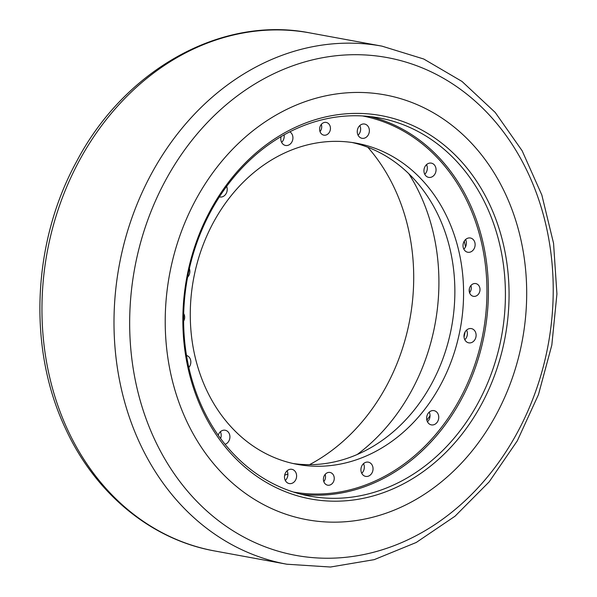 <?xml version="1.0" encoding="UTF-8"?>
<svg xmlns="http://www.w3.org/2000/svg" width="597" height="597" viewBox="0 0 597 597"><rect width="100%" height="100%" fill="white"/><g stroke="black" fill="none" stroke-linecap="round" stroke-linejoin="round"><path stroke-width="0.9" d="M446.257 121.072A215.957 179.436 -79.6 0 1 496.308 414.475A215.957 179.436 -79.6 0 1 245.651 493.532A215.957 179.436 -79.6 0 1 195.6 200.129A215.957 179.436 -79.6 0 1 446.257 121.072M464.287 241.084A190.943 158.645 -79.6 0 1 465.496 246.919M469.361 288.702A190.943 158.645 -79.6 0 1 469.332 291.873M465.07 332.014A190.943 158.645 -79.6 0 1 464.436 335.148A190.943 158.645 -79.6 0 1 464.033 337.014M430.034 415.691A190.943 158.645 -79.6 0 1 426.848 420.146M408.803 173.72A191.6 159.19 -79.6 0 1 433.974 329.574A191.6 159.19 -79.6 0 1 357.237 454.489M352.051 142.489A163.287 135.668 -79.6 0 1 450.653 331.738A163.287 135.668 -79.6 0 1 293.09 463.518M459.377 333.335A163.287 135.668 -79.6 0 1 297.433 464.406A163.287 135.668 -79.6 0 1 194.48 274.277A163.287 135.668 -79.6 0 1 356.424 143.205A163.287 135.668 -79.6 0 1 459.377 333.335M189.368 268.613A7.246 6.015 -79.6 0 1 189.674 273.202A7.246 6.015 -79.6 0 1 187.585 277.217M226.651 186.361A7.246 6.015 -79.6 0 1 225.509 194.525A7.246 6.015 -79.6 0 1 219.86 196.973A7.246 6.015 -79.6 0 1 219.39 196.861M289.821 131.833A7.246 6.015 -79.6 0 1 292.888 138.705A7.246 6.015 -79.6 0 1 288.515 145.131A7.246 6.015 -79.6 0 1 285.56 145.467A7.246 6.015 -79.6 0 1 281.097 136.601M281.627 142.355A7.246 6.015 100.4 0 0 284.097 134.885M361.819 138.258A7.246 6.015 -79.6 0 1 357.409 129.967A7.246 6.015 -79.6 0 1 364.618 124.042A7.246 6.015 -79.6 0 1 364.804 124.086A7.246 6.015 -79.6 0 1 369.207 132.37A7.246 6.015 -79.6 0 1 361.998 138.295A7.246 6.015 -79.6 0 1 361.819 138.258M358.066 135.183A7.246 6.015 100.4 0 0 359.834 125.549M425.765 175.734A7.246 6.015 -79.6 0 1 424.668 167.257A7.246 6.015 -79.6 0 1 431.31 163.13A7.246 6.015 -79.6 0 1 434.228 164.772A7.246 6.015 -79.6 0 1 435.332 173.249A7.246 6.015 -79.6 0 1 428.691 177.376A7.246 6.015 -79.6 0 1 425.765 175.734M424.751 174.272A7.246 6.015 100.4 0 0 426.527 164.638M463.235 247.531A7.246 6.015 -79.6 0 1 470.376 238.002A7.246 6.015 -79.6 0 1 474.906 242.718A7.246 6.015 -79.6 0 1 467.764 252.247A7.246 6.015 -79.6 0 1 463.235 247.531M463.824 249.143A7.246 6.015 100.4 0 0 465.593 239.509M464.182 334.41A7.246 6.015 -79.6 0 1 471.361 328.596A7.246 6.015 -79.6 0 1 475.928 337.029A7.246 6.015 -79.6 0 1 468.749 342.842A7.246 6.015 -79.6 0 1 464.182 334.41M464.809 339.73A7.246 6.015 100.4 0 0 466.578 330.104M428.347 413.087A7.246 6.015 -79.6 0 1 433.997 410.639A7.246 6.015 -79.6 0 1 438.497 415.243A7.246 6.015 -79.6 0 1 437.034 422.437A7.246 6.015 -79.6 0 1 431.385 424.885A7.246 6.015 -79.6 0 1 426.885 420.273A7.246 6.015 -79.6 0 1 428.347 413.087M427.445 421.781A7.246 6.015 100.4 0 0 429.213 412.146M365.342 462.481A7.246 6.015 -79.6 0 1 368.297 462.145A7.246 6.015 -79.6 0 1 373.043 468.585A7.246 6.015 -79.6 0 1 368.633 476.063A7.246 6.015 -79.6 0 1 365.677 476.391A7.246 6.015 -79.6 0 1 360.924 469.951A7.246 6.015 -79.6 0 1 365.342 462.481M361.745 473.287A7.246 6.015 100.4 0 0 363.513 463.653M292.045 469.354A7.246 6.015 -79.6 0 1 296.448 477.645A7.246 6.015 -79.6 0 1 289.239 483.563A7.246 6.015 -79.6 0 1 289.052 483.525A7.246 6.015 -79.6 0 1 284.65 475.242A7.246 6.015 -79.6 0 1 291.858 469.317A7.246 6.015 -79.6 0 1 292.045 469.354M285.306 480.458A7.246 6.015 100.4 0 0 287.075 470.824M218.211 435.198A7.246 6.015 -79.6 0 1 225.166 430.236A7.246 6.015 -79.6 0 1 228.091 431.877A7.246 6.015 -79.6 0 1 229.673 438.922A7.246 6.015 -79.6 0 1 225.076 444.31M220.577 438.497A7.246 6.015 100.4 0 0 220.383 431.743M186.503 355.454A7.246 6.015 -79.6 0 1 190.622 360.081A7.246 6.015 -79.6 0 1 188.839 367.521M183.689 313.612A6.477 5.38 -79.6 0 1 184.518 318.835A6.477 5.38 -79.6 0 1 183.615 321.149M323.693 135.123A6.477 5.38 -79.6 0 1 319.753 127.721A6.477 5.38 -79.6 0 1 326.193 122.422A6.477 5.38 -79.6 0 1 326.358 122.46A6.477 5.38 -79.6 0 1 330.298 129.862A6.477 5.38 -79.6 0 1 323.858 135.161A6.477 5.38 -79.6 0 1 323.693 135.123M319.999 131.601A6.477 5.38 100.4 0 0 321.328 124.385M469.346 288.776A6.477 5.38 -79.6 0 1 475.764 283.582A6.477 5.38 -79.6 0 1 479.846 291.12A6.477 5.38 -79.6 0 1 473.428 296.321A6.477 5.38 -79.6 0 1 469.346 288.776M469.57 292.754A6.477 5.38 100.4 0 0 470.899 285.538M330.171 472.488A6.477 5.38 -79.6 0 1 334.104 479.891A6.477 5.38 -79.6 0 1 327.663 485.189A6.477 5.38 -79.6 0 1 327.499 485.152A6.477 5.38 -79.6 0 1 323.559 477.749A6.477 5.38 -79.6 0 1 329.999 472.451A6.477 5.38 -79.6 0 1 330.171 472.488M323.813 481.63A6.477 5.38 100.4 0 0 325.134 474.414M187.876 272.053A194.891 161.929 100.4 0 0 390.199 490.055A194.891 161.929 100.4 0 0 459.794 159.795A194.891 161.929 100.4 0 0 187.876 272.053M500.458 341.805A192.256 159.742 -79.6 0 1 309.791 496.129A192.256 159.742 -79.6 0 1 188.57 272.262A192.256 159.742 -79.6 0 1 379.244 117.937A192.256 159.742 -79.6 0 1 500.458 341.805M309.522 464.667A192.913 160.287 100.4 0 0 408.736 324.984A192.913 160.287 100.4 0 0 367.812 147.258M284.665 475.167A192.913 160.287 100.4 0 0 287.888 474.093M79.005 161.25A263.367 218.823 -79.6 0 1 309.94 32.917C221.651 15.343 124.713 69.55 76.58 161.541C32.148 242.486 27.626 348.745 65.483 428.512C95.139 493.376 151.213 539.725 214.793 550.986A263.367 218.823 -79.6 0 1 140.041 519.062A263.367 218.823 -79.6 0 1 79.005 161.25M214.793 550.986L286.836 564.217A263.367 218.823 -79.6 0 1 212.084 532.293A263.367 218.823 -79.6 0 1 151.048 174.481A263.367 218.823 -79.6 0 1 381.983 46.148L309.94 32.917M165.265 180.891A253.053 210.256 -79.6 0 1 458.981 88.252A253.053 210.256 -79.6 0 1 517.621 432.049A253.053 210.256 -79.6 0 1 223.912 524.688A253.053 210.256 -79.6 0 1 165.265 180.891M362.588 115.96A191.204 158.862 -79.6 0 1 483.182 332.499A191.204 158.862 -79.6 0 1 293.515 492.062M301.336 494.294A192.256 159.742 100.4 0 0 483.451 338.686A192.256 159.742 100.4 0 0 370.685 116.654M286.836 564.217L330.462 567.023L374.177 559.658L416.236 542.479L455.041 516.204L489.144 481.883L517.293 440.847L538.442 394.669L551.822 345.096L556.926 294.015L553.561 243.337L541.83 194.988L522.151 150.787L495.212 112.445L462.003 81.438L423.758 59.021L381.983 46.148"/></g></svg>

